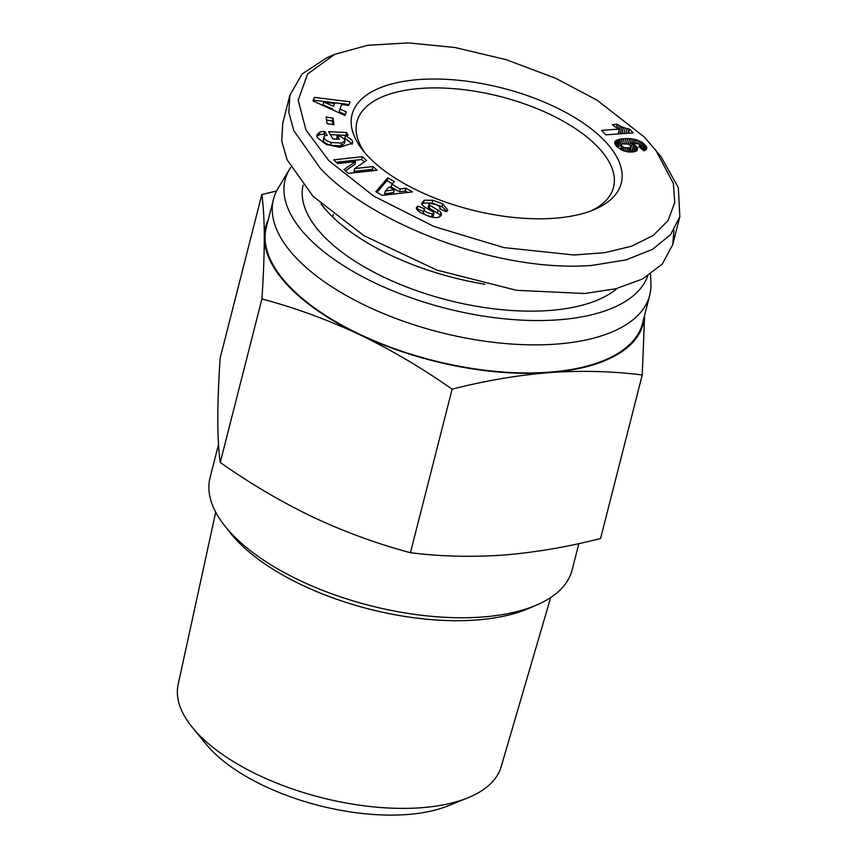 <?xml version="1.0" encoding="UTF-8"?>
<svg xmlns="http://www.w3.org/2000/svg" width="858" height="858" viewBox="0 0 858 858"><rect width="100%" height="100%" fill="white"/><g stroke="black" fill="none" stroke-linecap="round" stroke-linejoin="round"><path stroke-width="1.29" d="M344.959 140.927L344.24 143.736L340.991 145.871L330.62 145.345L331.338 142.535L341.709 143.061L344.959 140.927L344.68 139.457L341.334 136.84L337.13 135.596L339.328 139.275L332.947 138.975L328.593 131.692L346.568 132.529L348.166 135.199L345.549 135.403L352.252 140.412L352.777 143.061L339.725 147.286L326.276 144.476L317.353 137.72L316.859 135.006L319.937 132.025A11.937 5.405 -165.7 0 1 322.629 131.542A11.937 5.405 -165.7 0 1 324.549 131.51L323.831 134.309A11.937 5.405 -165.7 0 0 321.922 134.352A11.937 5.405 -165.7 0 0 319.219 134.835L319.937 132.025M330.62 145.345C326.769 144.144 324.399 142.76 323.509 141.195L323.455 139.221M324.549 131.51L327.295 135.467A4.837 2.188 14.3 0 0 326.383 135.478A4.837 2.188 14.3 0 0 324.174 136.422L324.227 138.385C325.118 139.961 327.488 141.345 331.338 142.535M352.048 144.401L351.544 143.222L344.83 138.213L345.549 135.403M336.862 139.157L337.13 135.596M446.943 211.4L442.052 206.714L442.771 203.904L447.779 210.135L446.492 211.776L439.65 208.912L440.208 208.451C439.414 205.545 435.907 203.914 429.676 203.55A2.585 1.169 14.3 0 0 428.979 204.118A2.585 1.169 14.3 0 0 429.89 205.362L438.03 210.146A9.685 4.376 -165.7 0 1 441.055 212.848L441.559 214.822L439.135 217.063C437.119 217.9 433.88 217.707 429.408 216.484L421.192 212.988C417.181 210.596 415.69 208.644 416.688 207.132L417.91 206.07L424.613 208.88L423.176 212.441M416.43 207.668L416.688 207.132M334.877 54.279L326.769 57.765L302.037 74.035L289.897 95.174L288.824 112.355L293.768 130.577L320.227 168.232C370.034 222.276 495.913 272.941 591.902 265.422L626.018 259.899L652.595 249.324L670.613 234.599L679.847 216.699L678.313 187.591L660.939 156.553L644.444 137.13L596.975 100.096L555.737 78.314L505.973 59.599L454.944 47.512L408.29 42.9L367.674 45.292L334.877 54.279L307.539 74.056L298.209 100.247L305.931 129.933L328.871 160.703L373.734 196.107L433.955 226.48L503.775 247.576L573.959 254.998L604.987 252.638L631.702 246.171L653.206 235.467L668.082 220.549L674.753 202.52L673.369 183.387L655.501 149.624M554.45 218.254A138.899 62.849 -165.7 0 1 362.795 150.247A138.899 62.849 -165.7 0 1 418.876 79.569A138.899 62.849 -165.7 0 1 588.17 126.544A138.899 62.849 -165.7 0 1 594.776 209.373A138.899 62.849 -165.7 0 1 554.45 218.254M365.1 153.056A132.4 59.899 -165.7 0 1 356.928 121.825A132.4 59.899 -165.7 0 1 420.613 88.428A132.4 59.899 -165.7 0 1 597.05 146.171A132.4 59.899 -165.7 0 1 613.524 187.237A132.4 59.899 -165.7 0 1 591.409 210.736M289.897 95.174L282.732 123.252L281.735 141.002L287.065 159.706L313.063 196.31L364.028 235.746L436.979 270.131L516.623 290.336L584.748 293.5L615.808 288.76L642.588 278.968L662.269 264.06L672.693 244.777L673.98 230.019M373.713 170.635L372.372 169.38L353.946 171.396L354.665 168.586L373.08 166.57L377.048 170.27L348.251 173.413L344.026 169.476L355.598 161.572L337.634 163.524L333.665 159.835L362.473 156.692L366.538 160.467L354.665 168.586M364.382 161.937L361.754 159.502L336.293 162.28M355.598 161.572L354.88 164.371L345.463 170.817M372.372 169.38L373.08 166.57M361.754 159.502L362.473 156.692M423.412 211.486L417.192 208.88L417.91 206.07M424.109 209.298C424.142 211.433 426.898 212.934 432.4 213.792L431.681 216.602C426.179 215.733 423.423 214.243 423.391 212.108M432.4 213.792A2.585 1.169 14.3 0 0 433.901 213.127A2.585 1.169 14.3 0 0 432.99 211.883L425.01 207.196A9.685 4.376 -165.7 0 1 421.546 203.314L424.195 200.257L432.84 200.268L442.771 203.904M431.681 216.602A2.585 1.169 14.3 0 0 433.183 215.937L433.901 213.127M442.052 206.714L432.121 203.078L423.477 203.067L421.814 204.161M423.477 203.067L424.195 200.257M432.121 203.078L432.84 200.268M440.047 209.084L440.444 208.097L440.175 209.137M428.979 204.118L428.26 206.917A2.585 1.169 14.3 0 0 429.172 208.172L429.89 205.362M440.615 216.184L440.336 215.658A9.685 4.376 14.3 0 0 437.323 212.956L429.172 208.172M417.192 208.88L417.417 206.488M340.991 145.871L341.709 143.061M345.881 135.382L346.568 132.529M345.849 135.339L330.341 134.62M316.849 136.486L319.219 134.835M389.242 186.947L385.36 191.012L394.251 189.8L389.242 186.947M394.251 189.8L393.532 192.61L384.641 193.822L385.36 191.012M391.827 184.234L391.109 187.044L399.463 191.806L405.223 191.023L405.941 188.213L412.462 191.935L382.239 195.367L375.815 191.699L387.719 177.81L394.348 181.596L391.827 184.234L400.171 188.996L405.941 188.213M376.952 192.353L387.001 180.62L392.353 183.676M407.764 192.471L405.223 191.023M387.001 180.62L387.719 177.81M400.171 188.996L399.463 191.806M334.502 103.486L323.691 102.016L333.451 106.263L334.502 103.486L333.451 106.263M332.732 109.063L322.973 104.815L323.691 102.016M349.045 104.537L313.631 100.193L313.288 101.072M345.27 114.522L339.242 111.894L339.95 109.084L346.289 111.84L344.916 115.444L312.998 100.944L314.339 97.383L350.096 101.77L348.713 105.427L341.699 104.472L339.95 109.084M313.631 100.193L314.339 97.383M332.861 124.592L332.336 120.999L326.566 120.034M334.009 124.785L327.091 123.638L326.137 117.042L333.054 118.19L334.009 124.785M333.054 118.19L332.336 120.999M637.054 150.418L637.601 148.252L636.657 150.826L633.032 152.016L628.742 152.038L623.026 150.676L616.945 146.686L614.789 143.661L614.746 141.967L616.752 140.144L621.953 138.857L629.675 138.599L636.314 139.693L642.352 142.546L646.321 146.557L646.578 149.249L643.865 150.858L638.684 146.546L640.315 145.806L638.792 143.929L639.553 140.937M614.693 143.211L615.197 141.227M615.068 144.23L616.012 140.562M615.518 144.959L616.752 140.144M616.162 145.806L617.717 139.736M620.849 145.817L617.127 146.407L618.908 139.382M618.532 146.117L620.323 139.103M620.173 145.871L621.953 138.857M622.5 143.865L623.82 138.685M624.613 143.618L625.9 138.556M622.565 143.854L623.884 138.685M626.501 143.736L627.831 138.535M628.26 144.165L629.675 138.599M630.34 143.007L631.434 138.739M632.089 142.975L633.107 138.964M633.74 142.986L634.695 139.264M635.328 143.072L636.196 139.661M637.204 143.383L637.998 140.262M635.446 143.093L636.314 139.693M640.154 145.066L641.012 141.688M640.872 148.37L642.352 142.546M642.074 149.367L643.575 143.501M643.114 150.225L644.583 144.455M644.294 150.729L645.602 145.581M645.388 150.225L646.321 146.557M646.171 149.657L646.75 147.383M646.256 149.582L646.793 147.501M639.682 147.383L640.014 146.096M639.875 147.533L640.315 145.806M638.792 143.929L630.244 143.007L635.167 145.313L637.601 148.252M629.761 144.916L630.244 143.007M632.893 152.027L630.33 150.708L632.121 143.694M631.896 151.426L633.687 144.401M633.472 151.941L635.167 145.313M632.056 151.501L633.847 144.487M634.952 151.609L636.314 146.3M636.207 151.083L637.162 147.329M635.027 151.587L636.368 146.353M622.361 143.887L620.967 145.367L624.045 147.597L627.949 147.93L630.823 147.061L630.533 145.474L627.874 144.026L622.361 143.887M630.823 147.061L629.547 152.081L630.812 147.072M621.181 144.541L620.967 145.367M629.407 152.081L630.641 147.244M628.506 152.005L629.611 147.683M626.973 151.78L627.949 147.93M626.565 151.694L627.52 147.962M624.828 151.276L625.686 147.908M623.24 150.751L624.045 147.597M622.736 147.104L621.953 150.193M620.656 149.528L621.492 146.225M623.905 133.516L625.268 128.132L629.633 129.161L633.204 132.818L605.898 134.856L601.533 130.395L619.433 129.054L618.189 133.945M621.911 133.666L623.476 127.531L625.268 128.132M625.911 133.365L627.112 128.646M627.927 133.215L628.989 129.054M628.614 133.162L629.633 129.161M619.959 133.805L618.414 133.054M621.76 133.676L623.476 127.531M620.13 133.794L621.889 126.855L623.348 127.477M618.564 133.14L620.355 126.126L621.889 126.855M617.942 128.4L618.747 125.247L620.355 126.126M616.269 127.52L617.106 124.249L618.747 125.247M619.433 129.054A15.701 7.1 -165.7 0 1 612.376 124.603L617.106 124.249M324.174 136.422L323.251 139.704M325.096 135.736L324.249 134.331L324.968 131.521M550.675 597.533L501.136 766.837A166.677 75.407 -165.7 0 1 467.814 797.843L448.101 805.844A146.579 66.313 -165.7 0 1 211.851 750.6A146.579 66.313 -165.7 0 1 206.049 744.143L192.567 727.691A166.677 75.407 -165.7 0 1 178.153 684.512L215.701 512.151M467.814 797.843A166.677 75.407 -165.7 0 1 199.163 735.038A166.677 75.407 -165.7 0 1 192.567 727.691M578.86 543.597L572.147 569.894A186.829 84.524 -165.7 0 1 536.529 605.072L528.421 608.558A178.7 80.856 -165.7 0 1 238.395 542.052A178.7 80.856 -165.7 0 1 229.965 532.486L224.517 525.536A186.829 84.524 -165.7 0 1 210.081 477.606L218.511 444.541M536.529 605.072A186.829 84.524 -165.7 0 1 233.333 535.542A186.829 84.524 -165.7 0 1 224.517 525.536M268.318 219.519A194.948 88.202 14.3 0 0 264.296 237.258A194.948 88.202 14.3 0 0 289.811 287.569A194.948 88.202 14.3 0 0 359.438 334.577A194.948 88.202 14.3 0 0 549.592 372.587A194.948 88.202 14.3 0 0 644.562 315.422M261.915 298.949C294.895 307.743 327.402 319.616 359.438 334.577C391.366 349.957 422.254 368.157 452.123 389.178L410.435 552.713C377.456 543.918 344.948 532.046 312.913 517.084C280.984 501.705 250.096 483.504 220.238 462.483C218.661 451.351 217.846 437.108 217.771 419.755C217.814 401.994 218.608 381.424 220.152 358.065L261.84 194.53C263.406 205.663 264.232 219.905 264.296 237.258C264.253 255.019 263.46 275.59 261.915 298.949L220.238 462.483M290.819 167.267A187.634 84.888 14.3 0 0 289.661 169.08L278.153 188.159A194.133 87.838 14.3 0 0 273.488 199.238L266.334 227.316A194.133 87.838 14.3 0 0 290.497 287.516A194.133 87.838 14.3 0 0 492.921 371.128A194.133 87.838 14.3 0 0 642.578 323.219L649.731 295.141A194.133 87.838 14.3 0 0 650.932 283.183L650.546 274.228M273.488 199.238A194.133 87.838 14.3 0 0 297.651 259.438A194.133 87.838 14.3 0 0 556.359 344.101A194.133 87.838 14.3 0 0 649.731 295.141M289.661 169.08A187.634 84.888 14.3 0 0 356.402 273.359A187.634 84.888 14.3 0 0 558.558 319.798A187.634 84.888 14.3 0 0 647.693 276.061M303.078 185.156A168.951 76.437 14.3 0 0 377.263 273.916A168.951 76.437 14.3 0 0 549.431 310.478A168.951 76.437 14.3 0 0 617.202 288.406M452.123 389.178C485.081 380.716 517.578 375.193 549.592 372.587C581.51 370.409 612.387 371.203 642.234 374.967L644.615 315.218M276.587 190.991L261.84 194.53M642.234 374.967L600.557 538.502C567.588 546.964 535.102 552.498 503.078 555.094C471.16 557.271 440.283 556.477 410.435 552.713M321.117 204.086A168.951 76.437 14.3 0 0 484.931 284.266M437.323 212.956L438.03 210.146M440.336 215.658L441.055 212.848M679.847 216.699L672.693 244.777M332.679 216.977L333.312 214.468"/></g></svg>
